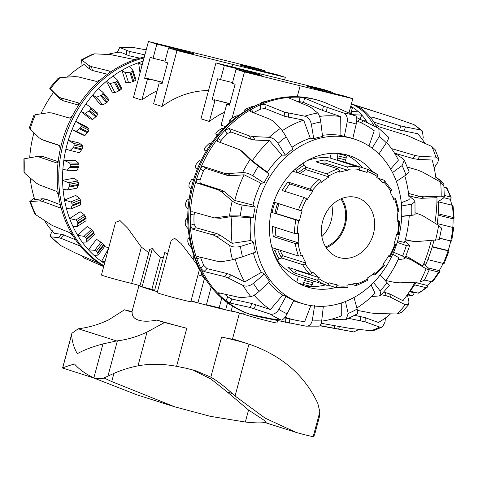 <?xml version="1.0" encoding="UTF-8"?>
<svg xmlns="http://www.w3.org/2000/svg" width="478" height="478" viewBox="0 0 478 478"><rect width="100%" height="100%" fill="white"/><g stroke="black" fill="none" stroke-linecap="round" stroke-linejoin="round"><path stroke-width="0.72" d="M141.374 247.132L131.653 283.4A17.262 0.514 15 0 1 112.939 278.584A17.262 0.514 15 0 1 101.438 274.999L115.557 222.306L120.038 220.597L127.728 228.197L141.374 247.132L148.819 252.707M152.363 248.536L142.08 286.902A52.084 1.548 15 0 1 139.887 286.047L149.704 249.402L152.363 248.536A91.668 76.671 107.6 0 0 160.417 257.439L163.38 257.684M157.447 291.711A52.084 1.548 15 0 1 154.496 290.839L164.773 252.474L167.545 254.033M197.026 264.812L199.344 269.861L190.83 301.666A17.411 0.514 15 0 1 173.878 297.657A17.411 0.514 15 0 1 157.196 292.656L171.19 240.44L174.625 238.307L181.031 243.463L193.763 260.11M198.023 274.808L202.564 276.248M225.467 126.58L221.099 125.194L226.709 104.276L229.536 105.172L235.14 84.253L232.314 83.357L236.084 69.274L244.467 71.933L300.154 85.807L297.232 96.723M224.57 112.246A91.668 76.671 107.6 0 0 209.346 121.466L200.963 118.807L215.942 62.887L224.331 65.546L220.555 79.629L217.729 78.733L212.118 99.651L214.951 100.547L209.346 121.466M208.539 90.533C192.013 90.665 176.501 95.97 162 106.451L153.611 103.792L159.222 82.873L161.373 83.405L161.48 83.005L162.209 83.184M157.083 90.844A91.668 76.671 107.6 0 0 141.858 100.063L133.476 97.404L148.455 41.484L256.788 68.27L265.171 70.929L244.861 65.904L244.712 66.448M231.227 310.742L243.637 314.148A17.411 0.514 15 0 0 261.717 319.418A17.411 0.514 15 0 0 276.941 322.967L277.569 320.619M206.43 304.707A40.218 1.195 15 0 0 219.169 307.796L225.634 309.846A52.084 1.548 15 0 0 231.131 311.1L232.475 306.105M191.081 300.722L197.898 302.885A52.084 1.548 15 0 0 206.335 305.072L211.168 287.021M142.08 286.902L151.873 289.321A40.218 1.195 15 0 0 154.645 290.289M131.653 283.4L139.982 285.689M162.197 83.232L161.48 83.005M162.466 82.228L146.895 78.374L162.412 82.413M232.015 66.83L232.666 64.405L176.985 50.531L162 106.451M176.985 50.531L168.597 47.872L164.826 61.955L167.653 62.851L162.048 83.769L159.222 82.873M232.666 64.405L285.312 77.317L284.643 79.802M285.312 77.317L276.923 74.658L256.614 69.633A11.251 0.335 -165 0 1 245.495 66.669A11.251 0.335 -165 0 1 239.872 64.859A11.251 0.335 -165 0 1 244.861 65.904M264.961 71.7L265.171 70.929M141.858 100.063L147.463 79.145L144.631 78.249L150.241 57.33L153.068 58.226L156.844 44.143L148.455 41.484M147.463 79.145L149.614 79.677L149.722 79.276M156.844 44.143L177.153 49.168A11.251 0.335 -165 0 1 188.278 52.132A11.251 0.335 -165 0 1 193.901 53.942A11.251 0.335 -165 0 1 188.912 52.897L168.597 47.872M149.614 79.677L146.788 78.78L146.895 78.374M162.09 83.632L161.373 83.405M146.788 78.78L144.631 78.249M153.068 58.226L165.03 61.184M312.2 87.85L312.349 87.313A11.251 0.335 -165 0 0 307.36 86.261A11.251 0.335 -165 0 0 312.982 88.072A11.251 0.335 -165 0 0 324.102 91.041L344.411 96.06L352.8 98.719L349.012 112.862M352.8 98.719L300.154 85.807M229.954 103.63L214.383 99.782L229.9 103.816M215.942 62.887L324.275 89.673L332.658 92.332L332.449 93.102M244.467 71.933L232.105 118.084M244.437 71.342L244.64 70.571L224.331 65.546M232.517 82.586L220.555 79.629M312.349 87.313L332.658 92.332M244.64 70.571A11.251 0.335 -165 0 1 255.766 73.534A11.251 0.335 -165 0 1 261.388 75.345A11.251 0.335 -165 0 1 256.399 74.299L236.084 69.274M214.951 100.547L212.118 99.651M214.275 100.183L214.383 99.782M229.577 105.035L226.709 104.276M217.102 101.079L217.209 100.679M229.685 104.634L228.968 104.407L228.86 104.807M229.697 104.586L228.968 104.407M219.169 307.796L221.762 298.129M227.534 302.759L225.634 309.846M204.411 278.584L197.898 302.885M160.417 257.439L151.873 289.321M243.637 314.148L244.174 312.134M318.772 278.59A2.085 1.105 124.8 0 1 316.657 280.036L294.669 273.063A61.459 51.403 -72.4 0 1 287.881 267.28L309.869 274.252A2.085 1.04 -44.1 0 0 312.218 273.004L312.845 272.209A58.334 48.792 107.6 0 0 319.286 277.694L318.772 278.59A59.374 49.664 -72.4 0 0 328.637 283.681L328.978 282.695A58.334 48.792 107.6 0 0 330.394 283.173A58.334 48.792 107.6 0 0 337.008 284.685L336.811 285.701A2.085 1.129 98.1 0 1 335.431 287.421A2.085 1.129 98.1 0 1 335.329 287.398L327.794 285.007M319.286 277.694L296.211 270.375L294.669 273.063M295.081 269.562A58.334 48.792 107.6 0 0 296.211 270.375M305.191 263.707A2.085 0.914 149.7 0 1 302.598 264.633L281.697 258.001A61.459 51.403 -72.4 0 1 277.616 249.414L298.517 256.041A2.085 0.783 -20.6 0 0 301.248 255.407L302.066 254.917A58.334 48.792 107.6 0 0 305.938 263.073L305.191 263.707A59.374 49.664 -72.4 0 0 312.218 273.004M305.938 263.073L282.862 255.754L281.207 257.152M271.952 247.616L277.616 249.414L274.946 250.197L273.207 251.44A2.085 0.848 154.6 0 1 273.129 251.494M280.036 250.179A58.334 48.792 107.6 0 0 282.862 255.754M298.129 243.326A2.085 0.58 171.4 0 1 295.285 243.535L273.296 236.562A61.459 51.403 -72.4 0 1 272.55 226.47L294.538 233.443A2.085 0.406 0 0 0 297.406 233.575L298.29 233.473A58.334 48.792 107.6 0 0 299.001 243.051L298.129 243.326A59.374 49.664 -72.4 0 0 301.248 255.407M299.001 243.051L275.925 235.732L273.296 236.562M275.226 227.319A58.334 48.792 107.6 0 0 275.925 235.732M273.828 202.063L302.084 211.121A58.334 48.792 107.6 0 0 299.527 220.669L295.84 219.952L273.852 212.979M299.527 220.669L274.975 213.14M271.05 212.286L274.94 213.325A61.459 51.403 -72.4 0 1 277.634 203.269L273.769 202.236M302.084 211.121L279.009 203.801A58.334 48.792 107.6 0 0 276.451 213.349M276.905 203.048L279.009 203.801M306.709 198.836L304.175 197.48L282.187 190.507A61.459 51.403 -72.4 0 1 287.911 182.016L309.899 188.989A2.085 0.472 38.2 0 1 312.248 190.632L312.875 191.278A58.334 48.792 107.6 0 0 307.438 199.338L306.709 198.836A59.374 49.664 -72.4 0 0 301.265 210.828M312.875 191.278L289.799 183.958A58.334 48.792 107.6 0 0 284.763 191.325M287.911 182.016L289.799 183.958M295.38 169.087L296.211 170.837L298.117 172.911A61.459 51.403 -72.4 0 1 306.01 167.276L326.91 173.902A2.085 0.831 59.2 0 1 328.673 176.059L329.013 176.962A58.334 48.792 107.6 0 0 321.527 182.309L321.055 181.497A2.085 0.687 -130.1 0 0 319.017 179.537L293.026 171.291M329.013 176.962L305.938 169.642A58.334 48.792 107.6 0 0 300.202 173.568M305.227 167.748L305.938 169.642M339.5 171.178A2.085 0.986 -107.5 0 0 338.113 168.854L316.125 161.881A61.459 51.403 -72.4 0 1 324.974 159.963L346.962 166.936A2.085 1.07 83.2 0 1 348.05 169.326L348.05 170.347A58.334 48.792 107.6 0 0 339.649 172.164L339.5 171.178A59.374 49.664 -72.4 0 0 328.673 176.059M348.05 170.347L324.974 163.028A58.334 48.792 107.6 0 0 321.497 163.584M324.974 159.963L324.974 163.028M344.076 161.845A61.459 51.403 -72.4 0 1 345.026 162.173L367.014 169.146A2.085 1.141 109.7 0 1 367.038 169.152A2.085 1.141 109.7 0 1 367.421 171.459L367.08 172.444A58.334 48.792 107.6 0 0 365.664 171.966A58.334 48.792 107.6 0 0 359.05 170.461L359.247 169.439A2.085 1.129 -81.9 0 0 358.554 167.055L330.035 158.009A61.459 51.403 107.6 0 0 307.133 160.656M337.653 160.429A61.459 51.403 -72.4 0 1 344.62 162.012A61.459 51.403 -72.4 0 1 346.114 162.52L345.57 160.154L346.162 157.937A2.085 1.141 -76.1 0 0 345.612 155.583L337.151 153.486A2.085 1.141 103.9 0 1 337.701 155.846L337.104 158.063L337.653 160.429M345.026 162.173L344.841 162.705M377.901 178.264L384.013 180.2A2.085 1.04 135.9 0 1 384.252 180.343A2.085 1.04 135.9 0 1 383.84 182.142L383.213 182.937A58.334 48.792 107.6 0 0 376.772 177.452L377.285 176.555A2.085 1.105 -55.2 0 0 377.387 174.5A2.085 1.105 -55.2 0 0 377.226 174.416A61.459 51.403 107.6 0 0 367.056 169.164L377.387 174.5M392.946 197.647L395.366 198.412A2.085 0.783 159.4 0 1 395.67 198.657A2.085 0.783 159.4 0 1 394.81 199.732L393.992 200.222A58.334 48.792 107.6 0 0 390.12 192.066L390.873 191.433A2.085 0.914 -30.3 0 0 391.578 190.035L384.252 180.343M397.756 220.507L399.345 221.009A2.085 0.406 180 0 1 399.65 221.224A2.085 0.406 180 0 1 398.658 221.565L397.768 221.673A58.334 48.792 107.6 0 0 397.057 212.095L397.935 211.82A2.085 0.58 -8.6 0 0 398.903 211.162L395.67 198.657M346.92 287.517A2.085 1.07 -96.8 0 0 347.165 287.541A2.085 1.07 -96.8 0 0 348.008 285.82L348.008 284.798A58.334 48.792 107.6 0 0 356.409 282.976L356.558 283.968A2.085 0.986 72.5 0 1 356.098 285.611L367.361 280.532A2.085 0.831 -120.8 0 0 367.385 279.086L367.044 278.184A58.334 48.792 107.6 0 0 374.531 272.836L375.003 273.643A2.085 0.687 49.9 0 1 375.26 274.892L384.36 265.457A2.085 0.472 -141.8 0 0 383.81 264.513L383.183 263.862A58.334 48.792 107.6 0 0 388.62 255.802L390.066 257.003L395.676 244.652L393.974 244.019A58.334 48.792 107.6 0 0 396.531 234.477L398.353 234.644L399.65 221.224M390.066 257.003L388.22 256.501M375.26 274.892A2.085 0.687 49.9 0 1 374.866 274.916L372.78 274.258M356.098 285.611A2.085 0.986 72.5 0 1 355.769 285.599L351.485 284.243M277.091 260.163A61.459 51.403 107.6 0 0 298.35 276.26L326.868 285.306A2.085 1.141 -70.3 0 0 328.637 283.681M307.886 279.283A61.459 51.403 -72.4 0 1 306.918 279.003M308.973 279.63A61.459 51.403 -72.4 0 1 307.462 279.182A61.459 51.403 -72.4 0 1 305.968 278.68L304.337 280.353L303.745 282.57A2.085 1.141 103.9 0 1 302.156 284.243A2.085 1.141 103.9 0 1 302.114 284.237L298.057 282.946M306.01 167.276L304.104 165.209L303.201 163.315A2.085 0.765 -125.5 0 0 303.106 163.118M356.116 197.402A31.249 26.135 107.6 0 0 322.865 220.478A31.249 26.135 107.6 0 0 338.579 257.361A31.249 26.135 107.6 0 0 372.942 235.475A31.249 26.135 107.6 0 0 357.478 197.784A31.249 26.135 107.6 0 0 356.116 197.402M302.192 284.255L310.58 286.328A2.085 1.141 -76.1 0 0 310.616 286.34A2.085 1.141 -76.1 0 0 312.206 284.661L313.538 281.076M276.846 260.307A2.085 0.848 -25.4 0 0 277.288 260.032L279.027 258.789L281.697 258.001M336.685 153.342L337.151 153.486M330.035 158.009L331.278 153.372M338.627 153.474L345.612 155.583M296.76 282.181L298.35 276.26M326.181 247.724A31.249 26.135 107.6 0 0 341.794 198.513M325.655 246.881A30.21 25.268 107.6 0 0 340.874 198.896M321.879 236.556A30.21 25.268 107.6 0 0 331.834 205.158M236.592 312.218A52.084 1.548 -165 0 1 231.137 311.1M225.598 309.834A52.084 1.548 -165 0 1 190.991 301.062M157.447 291.723A52.084 1.548 -165 0 1 138.984 285.527A52.084 1.548 -165 0 1 139.146 285.456M156.862 320.087L164.534 322.519A83.333 2.474 -165 0 1 186.773 328.302A52.084 1.548 -165 0 1 156.862 320.087C149.148 321.563 143.03 321.586 138.512 320.146C134.133 318.76 132.006 316.125 132.137 312.242A52.084 1.548 -165 0 1 131.892 312.003L138.984 285.527M239.466 313.006L232.499 338.998L232.153 339.045A52.084 1.548 -165 0 1 221.589 337.026A83.333 2.474 -165 0 1 238.295 340.993L248.966 344.118C281.56 355.351 304.498 375.081 317.786 403.312L319.836 411.851L319.22 417.509L314.524 435.04L313.233 436.486L312.313 436.516A250.508 7.433 -165 0 1 304.516 434.723L296.013 432.387L265.171 418.172L235.062 396.011L232.338 393.549C224.397 386.296 217.227 380.835 210.828 377.166L196.398 371.03L192.957 370.002A52.084 1.548 15 0 1 186.253 368.281L176.585 366.321C162.831 363.764 149.972 363.603 137.999 365.837A140.879 117.827 107.6 0 0 107.914 376.198L102.662 378.57L95.23 378.415L93.849 377.937C85.227 373.73 78.792 369.082 74.556 363.991C68.354 365.772 64.387 367.122 62.666 368.042L95.23 378.415M192.293 369.829L210.864 378.94L227.146 391.9L248.542 410.052L265.887 421.441L266.228 422.211L265.613 422.474C261.125 423.155 254.362 423.006 245.334 422.032L210.32 416.332L174.691 406.802L111.738 381.575L104.049 377.99M248.542 410.052L245.334 422.032M93.461 377.853L137.084 394.882L174.685 406.808M132.006 311.566A83.333 2.474 -165 0 1 124.471 309.81L108.643 319.878A120.462 100.75 -72.4 0 1 78.978 328.685A13.689 1.392 -3.7 0 0 78.267 328.774L71.897 333.274L71.778 334.026C71.688 340.396 73.534 346.968 77.311 353.726C83.548 350.141 92.105 346.873 102.967 343.915L116.638 340.945A13.689 3.985 3.2 0 0 117.385 340.862A120.462 100.75 107.6 0 0 147.051 332.055L164.534 322.519M124.471 309.81L132.137 312.242M113.172 76.002L117.182 79.796L116.877 81.057A108.165 90.473 107.6 0 0 115.431 82.174L110.119 83.519L106.403 81.302A110.627 92.523 -72.4 0 1 113.172 76.002A110.627 92.523 -72.4 0 1 121.902 70.344A110.627 92.523 -72.4 0 1 129.275 66.478L132.896 70.248L132.454 71.312A108.165 90.473 107.6 0 0 130.882 72.124L125.391 72.704L121.902 70.344L125.744 82.425L128.642 82.939L133.792 81.29A97.888 81.869 -72.4 0 1 135.364 80.483L135.931 79.802M98.044 255.138L104.861 246.242L103.684 244.431A97.888 81.869 -72.4 0 1 102.501 243.23L96.502 239.287L88.46 249.791L94.716 250.347L96.395 251.201A108.165 90.473 107.6 0 0 97.578 252.396L98.044 255.138L94.07 255.383A110.627 92.523 -72.4 0 1 88.46 249.791A110.627 92.523 -72.4 0 1 82.21 242.137A110.627 92.523 -72.4 0 1 77.693 235.331L83.997 236.341L85.538 237.417A108.165 90.473 107.6 0 0 86.482 238.869L86.345 242.089L82.21 242.137M98.558 88.621L102.967 92.356L102.824 93.784A108.165 90.473 107.6 0 0 101.557 95.164L96.538 97.201L92.624 95.176A110.627 92.523 -72.4 0 1 98.558 88.621A110.627 92.523 -72.4 0 1 106.403 81.302L112.181 92.129L115.007 92.69L119.817 90.39A97.888 81.869 -72.4 0 1 121.257 89.272L121.83 88.436L117.182 79.796M86.345 242.089L94.333 234.632L93.64 232.194A97.888 81.869 -72.4 0 1 92.696 230.737L91.453 229.38L87.127 226.53L77.693 235.331A110.627 92.523 -72.4 0 1 72.895 226.327A110.627 92.523 -72.4 0 1 69.627 218.548L75.9 220.011L77.269 221.284A108.165 90.473 107.6 0 0 77.95 222.945L77.149 226.512L72.895 226.327M85.932 103.905L90.724 107.502L90.778 109.05A108.165 90.473 107.6 0 0 89.727 110.651L85.114 113.298L81.027 111.493A110.627 92.523 -72.4 0 1 85.932 103.905A110.627 92.523 -72.4 0 1 92.624 95.176L100.141 104.377L102.901 104.999L107.257 102.149A97.888 81.869 -72.4 0 1 108.53 100.768L108.906 99.633L103.134 92.565M102.967 92.356L108.906 99.633M77.149 226.512L86.046 220.746L85.915 217.783A97.888 81.869 -72.4 0 1 85.233 216.122L84.206 214.634L80.125 211.742L69.627 218.548A110.627 92.523 -72.4 0 1 66.436 208.504A110.627 92.523 -72.4 0 1 64.53 200.007L70.708 201.925L71.873 203.359A108.165 90.473 107.6 0 0 72.268 205.164L70.78 208.94L66.436 208.504M70.218 150.456L79.545 152.763L82.097 149.005A97.888 81.869 -72.4 0 1 82.61 147.128L82.467 145.569L79.282 143.047L68.27 140.323L73.761 143.418L74.257 145.061A108.165 90.473 107.6 0 0 73.743 146.937L70.218 150.456L65.898 149.178A110.627 92.523 -72.4 0 1 68.27 140.323A110.627 92.523 -72.4 0 1 72.023 129.699L82.198 134.778L84.863 135.555L88.072 131.964A97.888 81.869 -72.4 0 1 88.872 130.195L88.926 128.737L85.903 126.419L75.721 121.34L80.878 124.722L81.146 126.341A108.165 90.473 107.6 0 0 80.352 128.11L76.241 131.253L72.023 129.699A110.627 92.523 -72.4 0 1 75.721 121.34A110.627 92.523 -72.4 0 1 81.027 111.493L90.031 118.759L92.738 119.452L96.556 116.166A97.888 81.869 -72.4 0 1 97.608 114.559L97.841 113.25L90.766 107.538M70.78 208.94L80.268 205.068L80.77 201.698A97.888 81.869 -72.4 0 1 80.382 199.888L79.569 198.31L75.739 195.436L64.53 200.007A110.627 92.523 -72.4 0 1 63.06 189.258A110.627 92.523 -72.4 0 1 62.582 180.343L68.587 182.692L69.543 184.239A108.165 90.473 107.6 0 0 69.633 186.133L67.44 189.975L63.06 189.258M67.44 189.975L77.209 188.117L78.38 184.478A97.888 81.869 -72.4 0 1 78.29 182.578L77.711 180.959L74.114 178.151L62.582 180.343A110.627 92.523 -72.4 0 1 62.881 169.254A110.627 92.523 -72.4 0 1 63.843 160.22L69.621 162.962L70.344 164.587A108.165 90.473 107.6 0 0 70.129 166.505L67.255 170.252L62.881 169.254M67.255 170.252L76.964 170.485L78.828 166.708A97.888 81.869 -72.4 0 1 79.043 164.791L78.685 163.177L75.309 160.489L63.843 160.22A110.627 92.523 -72.4 0 1 65.898 149.178M142.115 65.151L138.596 62.678A110.627 92.523 -72.4 0 1 143.167 61.226M104.533 263.45A110.627 92.523 -72.4 0 1 101.551 261.424L105.052 261.502M132.896 70.248L136.027 79.898M90.724 107.502L97.853 113.262M107.938 249.582L101.551 261.424A110.627 92.523 -72.4 0 1 94.07 255.383M140.012 73.015L138.596 62.678A110.627 92.523 -72.4 0 0 129.275 66.478M141.942 65.815L141.847 65.133M128.642 82.939L125.391 72.704M115.007 92.69L110.119 83.519M102.901 104.999L96.538 97.201M92.738 119.452L85.114 113.298M84.863 135.555L76.241 131.253M34.201 197.773L29.761 201.65L39.543 200.885L42.273 201.31L60.348 207.972M23.966 171.823L23.9 158.869L35.916 156.688L38.909 156.921L56.38 162.831C57.36 162.956 58.017 162.036 58.358 160.076A112.294 93.921 -72.4 0 1 60.27 149.172L59.445 145.402L41.956 139.582L39.22 137.873L30.168 128.988L29.391 127.68L33.854 115.401L35.378 114.69L48.38 112.736L51.672 112.916L69.406 118.066L72.513 115.58A112.294 93.921 -72.4 0 1 78.034 106.068C79.031 104.365 79.097 103.302 78.231 102.86L60.455 97.787L57.91 96.317L50.399 88.824C49.073 87.534 49.569 88.227 51.881 90.916L53.405 92.666M49.658 88.173L58.047 78.386L59.989 77.627L74.777 76.629L78.356 76.898L96.574 81.451L100.577 79.748A112.294 93.921 -72.4 0 1 108.757 73.271C110.197 72.166 110.496 71.437 109.647 71.097L91.358 66.591L88.89 65.45L81.487 59.798L82.079 65.641M52.598 230.778C50.315 234.411 49.837 236.443 51.152 236.879L58.639 237.68L61.178 238.397L79.527 245.77M50.674 236.646L51.152 236.879A108.733 90.945 -72.4 0 0 60.849 245.65L50.674 236.652M79.402 245.13L78.966 245.752C79.826 246.027 79.748 245.489 78.745 244.127A112.294 93.921 -72.4 0 1 73.128 236.018L69.991 232.786L52.251 225.496L35.892 214.819L34.613 213.397L29.761 201.65M60.682 207.41L59.762 207.996C60.67 208.181 60.933 207.368 60.563 205.546A112.294 93.921 -72.4 0 1 58.537 195.138L56.529 191.355L39.053 184.759L36.047 182.925L25.035 173.556L23.978 171.823M59.989 77.627A108.733 90.945 -72.4 0 0 50.399 88.824L49.664 88.179M81.487 59.798L92.822 54.133L94.542 53.841L110.549 54.612L133.201 59.308L137.706 58.788A112.294 93.921 -72.4 0 1 144.29 57.043M119.745 47.453L132.603 47.4L146.214 49.855M144.876 54.845L129.311 51.397L119.745 47.459L117.313 52.461M103.822 266.097A112.294 93.921 -72.4 0 1 101.527 264.74L97.5 262.524L75.685 253.101L60.849 245.65M101.527 264.74A112.294 93.921 -72.4 0 1 78.745 244.127M73.128 236.018A112.294 93.921 -72.4 0 1 60.563 205.546M57.103 162.735L56.745 162.867M35.916 156.688L39.955 156.175M58.537 195.138A112.294 93.921 -72.4 0 1 58.358 160.076M41.956 139.582L45.386 140.902L41.956 139.582M60.27 149.172A112.294 93.921 -72.4 0 1 72.513 115.58M78.607 103.093L78.804 103.517M78.034 106.068A112.294 93.921 -72.4 0 1 100.577 79.748M110.113 71.461L109.647 71.097L109.952 72.112M108.757 73.271A112.294 93.921 -72.4 0 1 137.706 58.788M139.887 58.149L128.946 55.729L120.414 52.108A104.491 87.396 -72.4 0 0 107.413 54.438M107.46 74.215L92.535 70.541L90.067 69.394L84.026 64.434A104.491 87.396 -72.4 0 0 67.273 77.107M78.541 105.112L62.977 100.667L60.431 99.197L53.608 92.391A104.491 87.396 -72.4 0 0 40.899 113.848M59.905 145.736L45.386 140.902M39.656 156.216L42.656 156.449L57.952 161.624M29.72 157.788A104.491 87.396 -72.4 0 1 33.968 132.735M30.156 177.941A104.491 87.396 -72.4 0 0 34.775 199.601L42.948 198.705L45.685 199.129L60.365 204.739M44.627 220.788A104.491 87.396 -72.4 0 0 54.331 233.473L61.124 234.172L63.664 234.883L75.602 239.819M103.917 265.744A112.294 93.921 -72.4 0 1 61.13 152.882A112.294 93.921 -72.4 0 1 144.045 57.946M82.318 256.059L83.238 257.654L103.684 266.605M207.386 281.835L202.851 276.666A108.165 90.473 -72.4 0 1 201.883 275.226L200.915 273.052L202.875 275.029A110.627 92.523 107.6 0 0 205.271 278.805L206.508 280.658A112.294 93.921 107.6 0 0 250.514 314.452L252.037 314.936A112.294 93.921 107.6 0 0 252.456 315.062A112.294 93.921 107.6 0 0 261.484 317.296L305.89 326.145L319.208 326.151M263.772 102.376L260.982 102.686L261.072 103.356M261.155 103.326L261.066 102.692L261.687 102.412A108.165 90.473 -72.4 0 1 263.324 101.91L269.048 100.529M193.405 259.261L192.969 256.495L194.809 258.245A110.627 92.523 107.6 0 0 198.071 266.031L194.11 260.904A108.165 90.473 -72.4 0 1 193.405 259.261M245.041 111.254L244.64 109.988L245.25 109.444A108.165 90.473 -72.4 0 1 246.809 108.614L251.846 106.606L254.451 106.176A110.627 92.523 107.6 0 0 247.084 110.042L244.569 109.958L244.987 111.284M187.782 241.45L187.956 238.211L189.712 239.705A110.627 92.523 107.6 0 0 191.612 248.202L188.888 244.879L188.201 243.248A108.165 90.473 -72.4 0 1 187.782 241.45M230.223 122.171L229.344 120.534L229.9 119.739A108.165 90.473 -72.4 0 1 231.334 118.598L235.971 115.981L238.349 115.7A110.627 92.523 107.6 0 0 231.579 121L229.285 120.498L230.193 122.195M185.207 222.401L186.044 218.822L187.758 220.041A110.627 92.523 107.6 0 0 188.236 228.956L185.781 225.939L185.321 224.29A108.165 90.473 -72.4 0 1 185.207 222.401M217.12 135.692L215.703 133.965L216.17 132.938A108.165 90.473 -72.4 0 1 217.418 131.534L221.559 128.415L223.74 128.319A110.627 92.523 107.6 0 0 217.801 134.874L215.668 133.936L217.108 135.704M185.769 202.762L187.298 198.979L189.019 199.918A110.627 92.523 107.6 0 0 188.057 208.958L185.811 206.293L185.578 204.686A108.165 90.473 -72.4 0 1 185.769 202.762M204.184 149.829L206.102 151.377L204.184 149.829L204.512 148.598A108.165 90.473 -72.4 0 1 205.546 146.979L209.101 143.478L211.109 143.603A110.627 92.523 107.6 0 0 206.209 151.191L204.184 149.829M195.173 167.581L195.341 166.177A108.165 90.473 -72.4 0 1 196.117 164.396L199.027 160.656L200.897 161.038A110.627 92.523 107.6 0 0 197.199 169.397L195.173 167.581M189.449 183.205L191.672 179.37L193.453 180.021A110.627 92.523 107.6 0 0 191.081 188.876L188.977 186.617L188.953 185.088A108.165 90.473 -72.4 0 1 189.449 183.205M197.199 169.397A110.627 92.523 107.6 0 0 193.453 180.021M206.209 151.191A110.627 92.523 107.6 0 0 200.897 161.038M217.801 134.874A110.627 92.523 107.6 0 0 211.109 143.603M231.579 121A110.627 92.523 107.6 0 0 223.74 128.319M247.084 110.042A110.627 92.523 107.6 0 0 238.349 115.7M322.417 135.328A86.398 72.262 107.6 0 1 340.886 135.417L344.315 136.433A86.315 72.196 107.6 0 1 352.782 138.524L356.218 124.065C357.138 119.608 356.97 116.901 355.716 115.957L326.982 103.469A112.294 93.921 107.6 0 0 319.931 100.858L318.408 100.374A112.294 93.921 107.6 0 0 262.966 102.633L260.892 103.427A110.627 92.523 107.6 0 0 254.451 106.176M198.071 266.031A110.627 92.523 107.6 0 0 202.875 275.029M191.612 248.202A110.627 92.523 107.6 0 0 194.809 258.245M188.236 228.956A110.627 92.523 107.6 0 0 189.712 239.705M188.057 208.958A110.627 92.523 107.6 0 0 187.758 220.041M191.081 188.876A110.627 92.523 107.6 0 0 189.019 199.918M201.435 272.562L200.915 273.052M193.949 255.861L192.969 256.495M189.348 237.644L187.956 238.211M187.74 218.5L186.044 218.822M189.151 199.027L187.298 198.979M193.512 179.824L191.672 179.37M325.554 284.888A69.376 58.023 -72.4 0 1 304.372 285.964M346.006 154.693A69.376 58.023 -72.4 0 1 362.694 167.778M335.783 287.469A68.957 57.677 -72.4 0 1 309.248 287.577A68.957 57.677 -72.4 0 1 273.243 203.855A68.957 57.677 -72.4 0 1 350.918 156.186A68.957 57.677 -72.4 0 1 372.541 171.566M387.795 136.726C389.116 137.162 388.638 139.194 386.355 142.826L378.917 153.958M372.105 148.174L379.287 136.433L378.815 128.415L356.636 117.546M319.931 100.858A112.294 93.921 107.6 0 0 300.136 97.267A112.294 93.921 107.6 0 0 290.708 97.315L289.1 97.865L289.578 98.259L308.531 106.2L311.047 107.592L317.715 113.023C319.095 114.451 320.117 117.433 320.78 121.968L322.566 136.541A86.315 72.196 107.6 0 0 313.735 138.722L311.375 124.292C310.359 119.841 308.173 117.146 304.815 116.208L284.47 112.139L264.914 104.347L260.396 104.796A112.294 93.921 107.6 0 0 251.404 109.295L250.066 111.165L250.538 111.541L270.172 119.297L272.848 120.958L280.359 128.445C282.026 130.231 283.962 133.051 286.173 136.899L292.984 149.106A86.315 72.196 107.6 0 0 285.318 155.183L278.011 143.37C275.489 139.761 272.544 137.748 269.156 137.323L253.155 136.559L249.277 135.854L229.123 128.51L225.078 130.153A112.294 93.921 107.6 0 0 218.076 138.327C216.976 139.929 216.928 141.01 217.926 141.578L240.117 149.877L250.114 159.55L258.383 166.278L269.162 174.04A86.315 72.196 107.6 0 0 263.981 182.96L252.868 175.779C249.211 173.61 245.776 172.546 242.549 172.582L227.767 173.58L224.021 173.161L203.461 166.493C202.242 166.302 201.184 167.127 200.294 168.949A112.294 93.921 107.6 0 0 196.494 179.387C195.998 181.353 196.297 182.614 197.384 183.176L217.974 189.76L221.2 191.594L232.206 200.957C234.716 202.887 238.05 204.243 242.209 205.026L255.21 207.04A86.315 72.196 107.6 0 0 253.412 217.263L240.297 215.913L229.583 215.895L214.413 217.884L192.192 211.694M392.522 172.582L402.088 165.561L404.34 160.208L409.192 171.955L405.983 175.014L396.382 181.401M409.228 215.817L413.99 214.969L411.713 215.052L401.687 216.289M401.538 205.988L411.66 204.178L414.976 201.782L413.918 200.049L408.798 195.663M398.055 259.757L403.575 258.915L405.093 258.198L402.548 256.029L393.597 252.241M397.212 242.358L406.348 245.608L409.562 245.931L408.786 244.617L404.98 240.87M371.681 296.497L378.964 295.978L380.9 295.219L380.076 290.851L373.563 282.498M380.273 274.856L387.072 282.689C389.385 285.378 389.881 286.071 388.554 284.78M192.365 211.73C191.206 211.605 190.525 212.519 190.328 214.485A112.294 93.921 107.6 0 0 190.387 225.377L192.455 229.141L213.17 234.943L216.689 236.652L229.739 245.513C232.661 247.198 236.234 247.508 240.452 246.439L253.543 242.394A86.315 72.196 107.6 0 0 255.443 252.151L242.477 256.829L232.511 259.769L221.565 261.711L218.344 261.538L197.199 256.411M331.541 319.167L344.411 319.764L346.132 319.471L348.181 313.502L345.439 301.493M353.983 297.465L357.162 309.009L357.466 313.807L346.132 319.471M197.761 256.399C196.673 256.298 196.386 257.122 196.9 258.879A112.294 93.921 107.6 0 0 200.808 268.343L203.998 271.528L224.552 276.589L228.299 278.053L243.129 285.509C246.361 286.794 249.791 286.077 253.418 283.358L264.448 273.99A86.315 72.196 107.6 0 0 269.712 281.596L259.022 291.461C255.605 294.478 252.868 296.199 250.819 296.623L241.82 297.585L238.898 297.316L218.703 292.775L218.07 292.835L218.876 294.454A112.294 93.921 107.6 0 0 225.957 300.853L230.014 303.01L250.155 307.497L270.064 314.034C273.446 314.817 276.38 313.269 278.859 309.403L286.041 296.366A86.315 72.196 107.6 0 0 293.761 300.507L287.081 313.807C284.912 317.846 282.994 319.931 281.339 320.081L271.193 318.778L251.04 314.506M305.89 326.145C309.242 326.426 311.405 324.395 312.379 320.063L314.59 305.657M323.355 306.29L321.796 320.015C321.174 324.347 320.176 326.366 318.802 326.086M404.34 160.208L403.062 158.786L394.326 152.823M413.99 214.969L415.041 214.736L414.982 201.782M290.851 98.791L290.708 97.315A112.294 93.921 107.6 0 0 260.396 104.796L260.809 109.05A107.938 90.282 107.6 0 0 253.483 112.7M253.179 112.581L251.404 109.295A112.294 93.921 107.6 0 0 225.078 130.153L226.978 133.661A107.938 90.282 107.6 0 0 221.135 140.484L220.256 142.414M221.135 140.484L218.076 138.327A112.294 93.921 107.6 0 0 200.294 168.949L203.353 171.112A107.938 90.282 107.6 0 0 200.174 179.824C199.673 181.789 199.965 183.05 201.047 183.606L221.643 190.19L224.863 192.025L234.8 200.503L252.987 205.068L255.21 207.04M200.174 179.824L196.494 179.387A112.294 93.921 107.6 0 0 190.328 214.485L194.014 214.921A107.938 90.282 107.6 0 0 194.056 224.015L196.111 227.785L216.827 233.587L220.34 235.296L232.123 243.332L250.884 240.476L253.543 242.394M194.056 224.015L190.387 225.377A112.294 93.921 107.6 0 0 196.9 258.879L200.575 257.517A107.938 90.282 107.6 0 0 203.837 265.415L207.016 268.618L227.564 273.679L231.31 275.143L244.712 281.918L261.394 272.323L264.448 273.99M203.837 265.415L200.808 268.343A112.294 93.921 107.6 0 0 218.876 294.454L220.256 293.122M251.577 314.572C250.651 314.405 250.944 314.566 252.456 315.062L252.587 314.787M224.606 294.101A107.938 90.282 107.6 0 0 227.815 296.874L225.957 300.853A112.294 93.921 107.6 0 0 252.037 314.936M227.815 296.874L231.872 299.049L252.008 303.536L270.381 309.595L282.701 295.111L286.041 296.366M285.073 317.117A104.491 87.396 107.6 0 0 295.559 320.2A104.491 87.396 107.6 0 0 304.695 321.569L310.855 305.567M321.634 321.144A104.491 87.396 107.6 0 0 341.722 315.779L341.728 302.849M356.875 307.963A104.491 87.396 107.6 0 0 375.063 293.217L371.059 284.954M385.549 280.939A104.491 87.396 107.6 0 0 398.945 257.791L392.773 254.135M397.678 240.816L404.525 242.466A104.491 87.396 107.6 0 0 409.246 215.62L401.681 216.468M240.117 149.877L244.109 152.817L252.27 160.835L267.333 172.223L269.162 174.04M368.98 146.011L374.226 130.733A104.491 87.396 107.6 0 0 358.53 121.633A104.491 87.396 107.6 0 0 356.743 120.898M398.294 238.618A86.249 72.142 107.6 0 0 356.116 139.684A86.249 72.142 107.6 0 0 259.452 199.481A86.249 72.142 107.6 0 0 303.984 304.056A86.249 72.142 107.6 0 0 398.294 238.618M313.735 138.722L310.264 138.208A86.398 72.262 107.6 0 0 291.962 147.272M285.318 155.183L281.984 155.123A86.398 72.262 107.6 0 0 267.333 172.223M263.981 182.96L260.94 183.235A86.398 72.262 107.6 0 0 252.987 205.068M253.412 217.263L250.765 217.687A86.398 72.262 107.6 0 0 250.884 240.476M253.334 252.91A86.398 72.262 107.6 0 0 261.394 272.323M268.63 282.6A86.398 72.262 107.6 0 0 282.701 295.111M293.617 300.793A86.398 72.262 107.6 0 0 299.551 302.801L303.984 304.056M390.645 169.128L398.443 160.106A104.491 87.396 107.6 0 0 386.642 142.39M401.263 202.756L409.162 199.625A104.491 87.396 107.6 0 0 404.752 175.832M254.111 295.201A104.491 87.396 107.6 0 0 270.381 309.595M200.431 257.068L200.575 257.517M235.236 259.124A104.491 87.396 107.6 0 0 244.712 281.918M194.922 212.453L194.014 214.921M250.765 217.687L231.985 216.51L220.25 218.285L214.413 217.884M231.985 216.51A104.491 87.396 107.6 0 0 232.123 243.332M260.94 183.235L244.162 174.805L230.802 175.725L227.062 175.312L206.502 168.638C205.283 168.453 204.231 169.278 203.353 171.112M244.162 174.805A104.491 87.396 107.6 0 0 234.8 200.503M281.984 155.123L269.514 140.711L255.043 140.048L251.165 139.343L231.011 132L226.978 133.661M269.514 140.711A104.491 87.396 107.6 0 0 252.27 160.835M310.264 138.208L303.661 120.115L284.882 116.369L265.326 108.578L260.809 109.05M303.661 120.115A104.491 87.396 107.6 0 0 282.229 130.721M262.966 102.633A112.294 93.921 107.6 0 0 206.508 280.658M340.886 135.417L340.7 116.584A104.491 87.396 107.6 0 0 319.543 116.411M340.7 116.584L322.393 110.364L303.512 102.423L298.995 101.527A107.938 90.282 107.6 0 0 297.232 101.467M344.315 136.433L347.201 121.836C347.787 117.295 346.502 114.314 343.347 112.898L323.528 106.122L304.647 98.181L300.136 97.267L298.995 101.527M363.877 120.803L366.25 120.773A110.627 60.545 103.9 0 1 367.409 122.553M351.151 113.812L351.282 112.904L352.501 111.428L357.855 111.219A110.627 60.545 103.9 0 1 361.81 115.102L353.917 114.75L352.208 114.152A108.165 59.2 -76.1 0 0 351.372 113.316L351.282 112.904M350.756 106.337A110.627 60.545 103.9 0 1 352.603 107.383L350.476 107.389M360.077 119.016L361.81 115.102A110.627 60.545 103.9 0 1 366.25 120.773M350.601 113.567L352.603 107.383A110.627 60.545 103.9 0 1 357.855 111.219M348.695 318.348L365.12 321.843L379.651 327.083L382.412 326.946L385.017 322.058L385.376 318.025M381.366 294.735L386.176 295.745L390.64 297.298L405.266 304.755L408.6 304.725L408.929 301.833L407.405 294.651M405.356 257.588L410.853 259.65L426.131 268.797L429.202 269.945L423.938 263.306M436.904 202.463L443.154 198.358L444.313 197.026L441.194 196.135L423.878 196.816L419.081 196.267L408.535 193.441M434.167 167.945L437.842 162.371L438.714 158.833L435.87 157.119L419.869 156.336L415.245 155.535L391.488 148.574M422.558 139.755L423.251 137.64L422.379 130.972L420.515 130.004L400.988 126.001L372.165 117.08L370.593 117.116L370.892 117.911A112.294 61.459 103.9 0 1 375.027 123.951L378.773 126.742L407.561 135.615L431.754 146.441L435.189 149.716L438.714 158.833M382.412 326.952L373.874 330.471L370.785 330.758L349.532 328.302L321.156 323.295M408.6 304.725L401.795 312.337L397.015 313.986L376.138 313.532L370.791 312.971L357.508 310.413M429.208 269.951L424.35 280.281L419.929 281.996L399.949 282.851L394.75 282.432L385.842 280.538M415.131 212.746L422.259 215.405L438.637 225.431L441.594 228.173M439.204 239.711L416.834 241.563L413.745 241.492L405.326 239.598M407.387 167.085L418.029 170.174L422.887 172.223L440.626 182.148L443.865 185.954M351.438 103.804A112.294 61.459 103.9 0 1 354.533 104.933L393.251 117.421L413.554 124.483L415.089 125.23L422.379 130.972M375.027 123.951A112.294 61.459 103.9 0 1 376.927 127.357M381.438 113.633L357.717 106.14M354.533 104.933A112.294 61.459 103.9 0 1 370.892 117.911M405.918 256.22L409.025 257.648L422.863 265.947A104.491 57.193 103.9 0 0 431.287 240.595M383.81 292.07L389.695 293.922L402.942 300.698A104.491 57.193 103.9 0 0 415.071 282.217M354.772 315.325L365.222 317.679L378.373 322.459A104.491 57.193 103.9 0 0 390.562 313.873M433.982 240.416A86.249 47.208 103.9 0 1 433.355 242.824A86.249 47.208 103.9 0 1 425.498 265.147M416.416 282.157A86.249 47.208 103.9 0 1 408.714 292.715M438.541 201.387A86.249 47.208 103.9 0 1 437.113 224.493M413.745 241.492L405.254 239.872M434.878 223.118A104.491 57.193 103.9 0 0 437.017 197.677L421.327 198.304L416.529 197.755L408.833 195.693M436.091 179.591A104.491 57.193 103.9 0 0 432.106 160.022L417.605 159.335L412.98 158.535L394.983 153.265M424.787 143.179A104.491 57.193 103.9 0 0 417.515 133.691L399.399 129.992L373.868 122.093M351.378 104.025A112.294 61.459 103.9 0 1 370.653 120.235A112.294 61.459 103.9 0 1 374.107 125.917M320.063 325.608L353.714 331.923L359.056 329.438M415.227 292.416A58.334 31.924 103.9 0 1 413.954 292.751L413.858 293.767A2.085 1.679 -103.2 0 1 412.639 295.374A2.085 1.679 -103.2 0 1 411.982 295.368L407.65 294.299M413.954 292.751L409.58 291.67M410.016 291.126L418.041 293.116A2.085 1.577 63 0 0 418.967 293.026L427.033 287.469A2.085 1.374 -131.2 0 1 425.952 287.66L414.629 284.864M431.102 281.62A58.334 31.924 103.9 0 1 427.207 285.438L427.356 286.322A2.085 1.374 -131.2 0 1 427.033 287.469M427.207 285.438L416.075 282.689M424.5 279.989L431.706 281.769A2.085 1.171 40.3 0 0 432.811 281.554L439.682 271.892A2.085 0.854 -149 0 1 438.619 272.048L429.196 269.723M443.112 263.402A58.334 31.924 103.9 0 1 439.228 270.62L439.593 271.235A2.085 0.854 -149 0 1 439.682 271.892M439.228 270.62L427.732 267.776M427.816 259.62L443.19 263.42A2.085 0.586 25 0 0 444.205 263.36L448.997 251.028L432.178 246.983M439.593 238.092L450.748 241.008A58.334 31.924 103.9 0 1 448.185 250.556L448.997 251.028M448.185 250.556L432.285 246.624M450.748 241.008L439.557 238.241M451.65 241.121L453.7 227.928A2.085 0.472 -174.8 0 0 452.821 227.456L437.239 223.602M438.248 213.803L453.234 217.508A2.085 0.747 -0.6 0 1 454.1 218.099A2.085 0.747 -0.6 0 1 453.712 218.542L453.102 218.852A58.334 31.924 103.9 0 1 452.791 227.45M453.102 218.852L438.147 215.154M454.1 218.099L453.078 205.958A2.085 1.076 170.7 0 0 452.206 205.265L438.553 201.889M444.307 195.46L450.258 196.936A2.085 1.291 -17.3 0 1 451.136 197.629A2.085 1.291 -17.3 0 1 450.838 198.669L450.282 199.326A58.334 31.924 103.9 0 1 451.752 205.152M450.282 199.326L443.919 197.755M451.136 197.629L447.103 188.29A2.085 1.518 149.7 0 0 446.285 187.711L443.96 187.137M443.937 186.82A58.334 31.924 103.9 0 1 444.247 187.209M439.712 181.634L442.287 182.267A2.085 1.643 -43 0 1 442.969 182.662A2.085 1.643 -43 0 1 443.208 184.323M442.969 182.662L436.265 177.577A2.085 1.733 116.3 0 0 435.972 177.469L435.822 177.434M177.153 49.168L176.95 49.939M338.113 168.854A61.459 51.403 107.6 0 0 326.91 173.902M358.554 167.055A61.459 51.403 107.6 0 0 346.962 166.936M304.175 197.48A61.459 51.403 107.6 0 0 298.535 209.896M319.017 179.537A61.459 51.403 107.6 0 0 309.899 188.989M295.285 243.535A61.459 51.403 107.6 0 0 298.517 256.041M295.84 219.952A61.459 51.403 107.6 0 0 294.538 233.443M302.598 264.633A61.459 51.403 107.6 0 0 309.869 274.252M316.657 280.036A61.459 51.403 107.6 0 0 326.868 285.306M348.008 285.82A59.374 49.664 -72.4 0 1 336.811 285.701M367.385 279.086A59.374 49.664 -72.4 0 1 356.558 283.968M383.81 264.513A59.374 49.664 -72.4 0 1 375.003 273.643M394.792 244.312A59.374 49.664 -72.4 0 1 389.349 256.31M398.658 221.565A59.374 49.664 -72.4 0 1 397.397 234.596M394.81 199.732A59.374 49.664 -72.4 0 1 397.935 211.82M383.84 182.142A59.374 49.664 -72.4 0 1 390.873 191.433M367.421 171.459A59.374 49.664 -72.4 0 1 377.285 176.555M348.05 169.326A59.374 49.664 -72.4 0 1 359.247 169.439M312.248 190.632A59.374 49.664 -72.4 0 1 321.055 181.497M297.406 233.575A59.374 49.664 -72.4 0 1 298.66 220.543M274.85 202.505A63.544 53.148 107.6 0 0 272.155 212.561M304.104 165.209A63.544 53.148 107.6 0 0 296.211 170.837M296.587 168.035L303.201 163.315M345.57 160.154A63.544 53.148 107.6 0 0 337.104 158.063M337.701 155.846L346.162 157.937M304.337 280.353A63.544 53.148 107.6 0 0 312.803 282.444M312.206 284.661L303.745 282.57M274.946 250.197A63.544 53.148 107.6 0 0 279.027 258.789M277.288 260.032L273.207 251.44M186.773 328.302L176.585 366.321M221.589 337.026L210.828 377.166M265.887 421.441L265.613 422.474M113.931 373.378L111.738 381.575M227.146 391.9L232.338 393.549M78.267 328.774L116.638 340.945M232.153 339.045L238.295 340.993M71.778 334.026L62.666 368.042M319.836 411.851L313.233 436.486M248.966 344.118L235.062 396.011M147.051 332.055L137.999 365.837M117.385 340.862L107.914 376.198M102.967 343.915L93.849 377.937M82.467 145.569L73.761 143.418M82.61 147.128L74.257 145.061M78.685 163.177L69.621 162.962M79.043 164.791L70.344 164.587M88.072 131.964L80.352 128.11M87.528 132.788L79.712 128.887M77.711 180.959L68.587 182.692M78.29 182.578L69.543 184.239M88.926 128.737L80.878 124.722M96.556 116.166L89.727 110.651M95.887 116.919L88.974 111.338M79.569 198.31L70.708 201.925M80.382 199.888L71.873 203.359M107.257 102.149L101.557 95.164M106.474 102.8L100.703 95.731M84.206 214.634L75.9 220.011M85.233 216.122L77.269 221.284M119.817 90.39L115.431 82.174M118.938 90.916L114.499 82.598M91.453 229.38L83.997 236.341M92.696 230.737L85.538 237.417M133.792 81.29L130.882 72.124M132.848 81.666L129.902 72.387M101.079 242.047L94.716 250.347M102.501 243.23L96.395 251.201M88.872 130.195L81.146 126.341M97.608 114.559L90.778 109.05M108.53 100.768L102.824 93.784M121.257 89.272L116.877 81.057M135.364 80.483L132.454 71.312M103.684 244.431L97.578 252.396M93.64 232.194L86.482 238.869M85.915 217.783L77.95 222.945M80.77 201.698L72.268 205.164M78.38 184.478L69.633 186.133M78.828 166.708L70.129 166.505M82.097 149.005L73.743 146.937M81.69 149.877L73.236 147.786M78.571 167.593L69.764 167.384M78.278 185.339L69.418 187.023M80.818 202.511L72.208 206.024M86.1 218.518L78.034 223.746M93.951 232.822L86.709 239.58M104.102 244.927L97.924 252.993M35.892 214.819A108.733 90.945 -72.4 0 1 30.538 201.853M25.035 173.556A108.733 90.945 -72.4 0 1 24.958 158.636M30.168 128.988A108.733 90.945 -72.4 0 1 35.378 114.69M82.222 60.007A108.733 90.945 -72.4 0 1 94.542 53.841M120.151 47.525A108.733 90.945 -72.4 0 1 133.063 47.459M128.946 55.729L129.311 51.397M126.431 54.922L126.801 50.602M92.535 70.541L91.358 66.591M90.067 69.394L88.89 65.45M62.977 100.667L60.455 97.787M60.431 99.197L57.91 96.317M42.656 156.449L38.909 156.921M45.685 199.129L42.273 201.31M42.948 198.705L39.543 200.885M63.664 234.883L61.178 238.397M61.124 234.172L58.639 237.68M90.234 259.429L89.888 260.719M92.702 260.48L92.356 261.777M386.355 142.826A101.139 84.588 107.6 0 0 379.287 136.433M320.78 121.968A101.139 84.588 107.6 0 0 311.375 124.292M405.983 175.014A101.139 84.588 107.6 0 0 402.088 165.561M286.173 136.899A101.139 84.588 107.6 0 0 278.011 143.37M411.713 215.052A101.139 84.588 107.6 0 0 411.66 204.178M258.383 166.278A101.139 84.588 107.6 0 0 252.868 175.779M402.548 256.029A101.139 84.588 107.6 0 0 406.348 245.608M242.209 205.026A101.139 84.588 107.6 0 0 240.297 215.913M380.076 290.851A101.139 84.588 107.6 0 0 387.072 282.689M240.452 246.439A101.139 84.588 107.6 0 0 242.477 256.829M348.181 313.502A101.139 84.588 107.6 0 0 357.162 309.009M253.418 283.358A101.139 84.588 107.6 0 0 259.022 291.461M278.859 309.403A101.139 84.588 107.6 0 0 287.081 313.807M312.379 320.063A101.139 84.588 107.6 0 0 321.796 320.015M317.715 113.023A108.733 90.945 107.6 0 0 304.815 116.208M280.359 128.445A108.733 90.945 107.6 0 0 269.156 137.323M250.114 159.55A108.733 90.945 107.6 0 0 242.549 172.582M232.206 200.957A108.733 90.945 107.6 0 0 229.583 215.895M229.739 245.513A108.733 90.945 107.6 0 0 232.511 259.769M243.129 285.509A108.733 90.945 107.6 0 0 250.819 296.623M270.064 314.034A108.733 90.945 107.6 0 0 281.339 320.081M261.484 317.296L261.532 316.705M266.049 317.673L266.007 318.139M285.904 318.127L285.545 322.327M289.799 318.963L289.447 323.122M231.872 299.049L230.014 303.01M252.008 303.536L250.155 307.497M255.885 304.677L254.039 308.639M207.016 268.618L203.998 271.528M227.564 273.679L224.552 276.589M231.31 275.143L228.299 278.053M196.111 227.785L192.455 229.141M216.827 233.587L213.17 234.943M220.34 235.296L216.689 236.652M201.047 183.606L197.384 183.176M221.643 190.19L217.974 189.76M224.863 192.025L221.2 191.594M244.109 152.817L241.067 150.666M361.511 122.983L363.268 120.504M357.903 121.364L359.689 118.849M220.25 218.285L216.588 217.849M206.502 168.638L203.461 166.493M227.062 175.312L224.021 173.161M230.802 175.725L227.767 173.58M231.011 132L229.123 128.51M251.165 139.343L249.277 135.854M255.043 140.048L253.155 136.559M265.326 108.578L264.914 104.347M284.882 116.369L284.47 112.139M288.784 117.415L288.371 113.19M356.218 124.065A101.139 84.588 107.6 0 0 347.201 121.836M355.716 115.957A108.733 90.945 107.6 0 0 343.347 112.898M326.187 111.744L327.316 107.508M322.393 110.364L323.528 106.122M303.512 102.423L304.647 98.181M379.651 327.083A108.733 59.511 103.9 0 1 370.785 330.758M405.266 304.755A108.733 59.511 103.9 0 1 397.015 313.986M426.131 268.797A108.733 59.511 103.9 0 1 419.929 281.996M438.637 225.431A108.733 59.511 103.9 0 1 435.554 240.309M440.626 182.148A108.733 59.511 103.9 0 1 441.194 196.135M431.754 146.441A108.733 59.511 103.9 0 1 435.87 157.119M413.554 124.483A108.733 59.511 103.9 0 1 420.515 130.004M405.595 257.021L406.324 257.815M409.025 257.648L410.853 259.65M385.232 292.369L386.176 295.745M389.695 293.922L390.64 297.298M360.741 316.46L360.633 320.63M365.222 317.679L365.12 321.843M409.437 240.87L411.833 241.151M416.529 197.755L419.081 196.267M421.327 198.304L423.878 196.816M412.98 158.535L415.245 155.535M417.605 159.335L419.869 156.336M371.514 118.717L372.165 117.08M399.399 129.992L400.988 126.001M403.904 131.121L405.487 127.13M339.344 326.617L338.699 329.043M334.749 325.775L334.11 328.165M446.285 187.711A61.459 33.639 103.9 0 1 450.258 196.936M435.972 177.469A61.459 33.639 103.9 0 1 442.287 182.267M452.821 227.456A61.459 33.639 103.9 0 1 450.748 240.852M452.206 205.265A61.459 33.639 103.9 0 1 453.234 217.508M438.619 272.048A61.459 33.639 103.9 0 1 431.706 281.769M448.053 250.908A61.459 33.639 103.9 0 1 443.19 263.42M411.982 295.368A61.459 33.639 103.9 0 1 407.674 295.93M425.952 287.66A61.459 33.639 103.9 0 1 418.041 293.116M104.628 246.546L108.715 247.843M365.664 171.966L359.157 169.905M347.165 287.541L335.431 287.421M330.394 283.173L328.966 282.725M302.156 284.243L310.616 286.34M71.891 333.274L62.576 368.06M265.015 422.558L296.013 432.387M232.529 338.884L246.487 343.306M388.279 136.953L378.815 128.409M405.099 258.204L409.568 245.931M380.906 295.219L389.295 285.432M356.116 139.684L352.782 138.512M358.53 121.633L356.743 120.874M295.559 320.2L284.524 317.828M441.6 228.173L439.21 239.717M443.871 185.954L444.319 197.026M353.72 331.929L319.907 325.781M407.686 295.984L412.639 295.374"/></g></svg>
